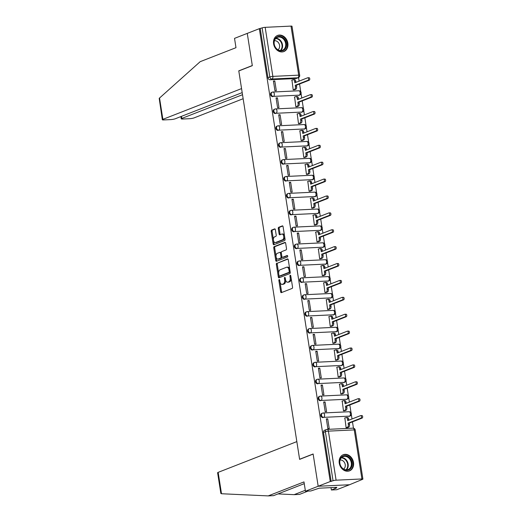 <?xml version="1.0" encoding="UTF-8"?>
<svg xmlns="http://www.w3.org/2000/svg" width="522" height="522" viewBox="0 0 522 522"><rect width="100%" height="100%" fill="white"/><g stroke="black" fill="none" stroke-linecap="round" stroke-linejoin="round"><path stroke-width="0.78" d="M279.172 279.596A0.763 0.431 -92.7 0 0 278.872 280.503L280.64 291.791A1.09 0.62 -92.7 0 0 281.286 292.646A1.09 0.62 -92.7 0 0 281.404 292.627L292.118 288.438A1.09 0.62 -92.7 0 0 292.548 287.139L290.78 275.844A0.763 0.431 -92.7 0 0 290.33 275.251A0.763 0.431 -92.7 0 0 290.245 275.264A0.763 0.431 -92.7 0 0 289.945 276.171L290.173 277.632A3.484 1.971 -92.7 0 1 288.803 281.782L287.909 282.128A3.484 1.971 -92.7 0 1 287.544 282.206A3.484 1.971 -92.7 0 1 285.469 279.472L285.24 278.011A0.763 0.431 -92.7 0 0 284.79 277.41A0.763 0.431 -92.7 0 0 284.712 277.43A0.763 0.431 -92.7 0 0 284.412 278.337L284.64 279.799A3.484 1.971 -92.7 0 1 283.263 283.942L282.369 284.294A3.484 1.971 -92.7 0 1 282.004 284.373A3.484 1.971 -92.7 0 1 279.936 281.639L279.707 280.177A0.763 0.431 -92.7 0 0 279.25 279.577A0.763 0.431 -92.7 0 0 279.172 279.596M298.591 95.422A2.218 1.794 68.7 0 0 299.054 95.324L299.726 95.063A2.218 1.794 -111.3 0 1 299.256 95.161L273.411 96.394A2.218 1.794 -111.3 0 1 271.31 94.599A2.218 1.794 -111.3 0 1 272.262 92.159A2.218 1.794 -111.3 0 1 272.732 92.061A2.218 1.259 87.3 0 1 272.967 92.016A2.218 1.259 87.3 0 1 274.285 93.758A2.218 1.259 87.3 0 1 273.411 96.394L299.256 95.161A2.218 1.259 -92.7 0 0 300.13 92.518A2.218 1.259 87.3 0 0 298.812 90.776A2.218 1.259 87.3 0 0 298.577 90.828M301.233 112.315A2.218 1.794 68.7 0 0 301.703 112.217L302.368 111.956A2.218 1.794 -111.3 0 1 301.899 112.054L276.053 113.287A2.218 1.794 -111.3 0 1 273.952 111.493A2.218 1.794 -111.3 0 1 274.911 109.052A2.218 1.794 -111.3 0 1 275.381 108.954A2.218 1.259 87.3 0 1 275.609 108.902A2.218 1.259 87.3 0 1 276.928 110.644A2.218 1.259 87.3 0 1 276.053 113.287L301.899 112.054A2.218 1.259 -92.7 0 0 302.773 109.411A2.218 1.259 87.3 0 0 301.455 107.669A2.218 1.259 87.3 0 0 301.22 107.721M303.876 129.208A2.218 1.794 68.7 0 0 304.346 129.11L305.018 128.849A2.218 1.794 -111.3 0 1 304.548 128.947L278.702 130.18A2.218 1.794 -111.3 0 1 276.595 128.386A2.218 1.794 -111.3 0 1 277.554 125.946A2.218 1.794 -111.3 0 1 278.024 125.848A2.218 1.259 87.3 0 1 278.259 125.795A2.218 1.259 87.3 0 1 279.577 127.538A2.218 1.259 87.3 0 1 278.702 130.18L304.548 128.947A2.218 1.259 -92.7 0 0 305.422 126.304A2.218 1.259 87.3 0 0 304.104 124.562A2.218 1.259 87.3 0 0 303.869 124.614M306.525 146.101A2.218 1.794 68.7 0 0 306.995 146.003L307.66 145.742A2.218 1.794 -111.3 0 1 307.19 145.84L281.345 147.073A2.218 1.794 -111.3 0 1 279.244 145.279A2.218 1.794 -111.3 0 1 280.203 142.839A2.218 1.794 -111.3 0 1 280.666 142.741A2.218 1.259 87.3 0 1 280.901 142.689A2.218 1.259 87.3 0 1 282.219 144.431A2.218 1.259 87.3 0 1 281.345 147.073L307.19 145.84A2.218 1.259 -92.7 0 0 308.065 143.198A2.218 1.259 87.3 0 0 306.747 141.455A2.218 1.259 87.3 0 0 306.512 141.508M309.168 162.994A2.218 1.794 68.7 0 0 309.637 162.89L310.303 162.636A2.218 1.794 -111.3 0 1 309.84 162.733L283.994 163.967A2.218 1.794 -111.3 0 1 281.887 162.172A2.218 1.794 -111.3 0 1 282.846 159.732A2.218 1.794 -111.3 0 1 283.315 159.634A2.218 1.259 87.3 0 1 283.55 159.582A2.218 1.259 87.3 0 1 284.868 161.324A2.218 1.259 87.3 0 1 283.994 163.967L309.84 162.733A2.218 1.259 -92.7 0 0 310.707 160.091A2.218 1.259 87.3 0 0 309.389 158.349A2.218 1.259 87.3 0 0 309.161 158.401M311.817 179.888A2.218 1.794 68.7 0 0 312.28 179.783L312.952 179.522A2.218 1.794 -111.3 0 1 312.482 179.627L286.637 180.86A2.218 1.794 -111.3 0 1 284.536 179.066A2.218 1.794 -111.3 0 1 285.488 176.625A2.218 1.794 -111.3 0 1 285.958 176.527A2.218 1.259 87.3 0 1 286.193 176.475A2.218 1.259 87.3 0 1 287.511 178.217A2.218 1.259 87.3 0 1 286.637 180.86L312.482 179.627A2.218 1.259 -92.7 0 0 313.357 176.984A2.218 1.259 87.3 0 0 312.039 175.242A2.218 1.259 87.3 0 0 311.804 175.294M314.459 196.781A2.218 1.794 68.7 0 0 314.929 196.677L315.595 196.416A2.218 1.794 -111.3 0 1 315.125 196.52L289.286 197.753A2.218 1.794 -111.3 0 1 287.178 195.959A2.218 1.794 -111.3 0 1 288.137 193.518A2.218 1.794 -111.3 0 1 288.607 193.421A2.218 1.259 87.3 0 1 288.836 193.368A2.218 1.259 87.3 0 1 290.16 195.111A2.218 1.259 87.3 0 1 289.286 197.753L315.125 196.52A2.218 1.259 -92.7 0 0 315.999 193.877A2.218 1.259 87.3 0 0 314.681 192.135A2.218 1.259 87.3 0 0 314.446 192.187M317.108 213.668A2.218 1.794 68.7 0 0 317.572 213.57L318.244 213.309A2.218 1.794 -111.3 0 1 317.774 213.407L291.928 214.646A2.218 1.794 -111.3 0 1 289.821 212.852A2.218 1.794 -111.3 0 1 290.78 210.412A2.218 1.794 -111.3 0 1 291.25 210.314A2.218 1.259 87.3 0 1 291.485 210.262A2.218 1.259 87.3 0 1 292.803 212.004A2.218 1.259 87.3 0 1 291.928 214.646L317.774 213.407A2.218 1.259 -92.7 0 0 318.648 210.771A2.218 1.259 87.3 0 0 317.33 209.028A2.218 1.259 87.3 0 0 317.095 209.081M319.751 230.561A2.218 1.794 68.7 0 0 320.221 230.463L320.886 230.202A2.218 1.794 -111.3 0 1 320.417 230.3L294.571 231.54A2.218 1.794 -111.3 0 1 292.47 229.745A2.218 1.794 -111.3 0 1 293.429 227.305A2.218 1.794 -111.3 0 1 293.893 227.207A2.218 1.259 87.3 0 1 294.127 227.155A2.218 1.259 87.3 0 1 295.445 228.897A2.218 1.259 87.3 0 1 294.571 231.54L320.417 230.3A2.218 1.259 -92.7 0 0 321.291 227.664A2.218 1.259 87.3 0 0 319.973 225.922A2.218 1.259 87.3 0 0 319.738 225.974M322.394 247.454A2.218 1.794 68.7 0 0 322.864 247.356L323.529 247.095A2.218 1.794 -111.3 0 1 323.066 247.193L297.22 248.426A2.218 1.794 -111.3 0 1 295.113 246.638A2.218 1.794 -111.3 0 1 296.072 244.198A2.218 1.794 -111.3 0 1 296.542 244.1A2.218 1.259 87.3 0 1 296.777 244.048A2.218 1.259 87.3 0 1 298.095 245.79A2.218 1.259 87.3 0 1 297.22 248.426L323.066 247.193A2.218 1.259 -92.7 0 0 323.94 244.557A2.218 1.259 87.3 0 0 322.616 242.815A2.218 1.259 87.3 0 0 322.387 242.867M325.043 264.347A2.218 1.794 68.7 0 0 325.513 264.249L326.178 263.988A2.218 1.794 -111.3 0 1 325.708 264.086L299.863 265.32A2.218 1.794 -111.3 0 1 297.762 263.532A2.218 1.794 -111.3 0 1 298.714 261.091A2.218 1.794 -111.3 0 1 299.184 260.993A2.218 1.259 87.3 0 1 299.419 260.941A2.218 1.259 87.3 0 1 300.737 262.683A2.218 1.259 87.3 0 1 299.863 265.32L325.708 264.086A2.218 1.259 -92.7 0 0 326.583 261.45A2.218 1.259 87.3 0 0 325.265 259.708A2.218 1.259 87.3 0 0 325.03 259.754M327.685 281.241A2.218 1.794 68.7 0 0 328.155 281.143L328.821 280.882A2.218 1.794 -111.3 0 1 328.351 280.98L302.512 282.213A2.218 1.794 -111.3 0 1 300.404 280.425A2.218 1.794 -111.3 0 1 301.364 277.985A2.218 1.794 -111.3 0 1 301.833 277.88A2.218 1.259 87.3 0 1 302.062 277.834A2.218 1.259 87.3 0 1 303.386 279.577A2.218 1.259 87.3 0 1 302.512 282.213L328.351 280.98A2.218 1.259 -92.7 0 0 329.225 278.343A2.218 1.259 87.3 0 0 327.907 276.601A2.218 1.259 87.3 0 0 327.672 276.647M330.335 298.134A2.218 1.794 68.7 0 0 330.798 298.036L331.47 297.775A2.218 1.794 -111.3 0 1 331 297.873L305.155 299.106A2.218 1.794 -111.3 0 1 303.054 297.318A2.218 1.794 -111.3 0 1 304.006 294.878A2.218 1.794 -111.3 0 1 304.476 294.773A2.218 1.259 87.3 0 1 304.711 294.728A2.218 1.259 87.3 0 1 306.029 296.47A2.218 1.259 87.3 0 1 305.155 299.106L331 297.873A2.218 1.259 -92.7 0 0 331.875 295.237A2.218 1.259 87.3 0 0 330.556 293.495A2.218 1.259 87.3 0 0 330.322 293.54M332.977 315.027A2.218 1.794 68.7 0 0 333.447 314.929L334.113 314.668A2.218 1.794 -111.3 0 1 333.643 314.766L307.797 315.999A2.218 1.794 -111.3 0 1 305.696 314.211A2.218 1.794 -111.3 0 1 306.655 311.771A2.218 1.794 -111.3 0 1 307.125 311.667A2.218 1.259 87.3 0 1 307.354 311.621A2.218 1.259 87.3 0 1 308.672 313.363A2.218 1.259 87.3 0 1 307.797 315.999L333.643 314.766A2.218 1.259 -92.7 0 0 334.517 312.123A2.218 1.259 87.3 0 0 333.199 310.381A2.218 1.259 87.3 0 0 332.964 310.433M335.62 331.92A2.218 1.794 68.7 0 0 336.09 331.822L336.755 331.561A2.218 1.794 -111.3 0 1 336.292 331.659L310.446 332.892A2.218 1.794 -111.3 0 1 308.339 331.098A2.218 1.794 -111.3 0 1 309.298 328.658A2.218 1.794 -111.3 0 1 309.768 328.56A2.218 1.259 87.3 0 1 310.003 328.514A2.218 1.259 87.3 0 1 311.321 330.25A2.218 1.259 87.3 0 1 310.446 332.892L336.292 331.659A2.218 1.259 -92.7 0 0 337.166 329.017A2.218 1.259 87.3 0 0 335.842 327.274A2.218 1.259 87.3 0 0 335.613 327.327M338.269 348.813A2.218 1.794 68.7 0 0 338.739 348.716L339.404 348.455A2.218 1.794 -111.3 0 1 338.935 348.552L313.089 349.786A2.218 1.794 -111.3 0 1 310.988 347.991A2.218 1.794 -111.3 0 1 311.947 345.551A2.218 1.794 -111.3 0 1 312.41 345.453A2.218 1.259 87.3 0 1 312.645 345.401A2.218 1.259 87.3 0 1 313.963 347.143A2.218 1.259 87.3 0 1 313.089 349.786L338.935 348.552A2.218 1.259 -92.7 0 0 339.809 345.91A2.218 1.259 87.3 0 0 338.491 344.168A2.218 1.259 87.3 0 0 338.256 344.22M340.912 365.707A2.218 1.794 68.7 0 0 341.381 365.609L342.047 365.348A2.218 1.794 -111.3 0 1 341.584 365.446L315.738 366.679A2.218 1.794 -111.3 0 1 313.631 364.885A2.218 1.794 -111.3 0 1 314.59 362.444A2.218 1.794 -111.3 0 1 315.06 362.346A2.218 1.259 87.3 0 1 315.295 362.294A2.218 1.259 87.3 0 1 316.613 364.036A2.218 1.259 87.3 0 1 315.738 366.679L341.584 365.446A2.218 1.259 -92.7 0 0 342.452 362.803A2.218 1.259 87.3 0 0 341.134 361.061A2.218 1.259 87.3 0 0 340.905 361.113M343.561 382.6A2.218 1.794 68.7 0 0 344.024 382.502L344.696 382.241A2.218 1.794 -111.3 0 1 344.226 382.339L318.381 383.572A2.218 1.794 -111.3 0 1 316.28 381.778A2.218 1.794 -111.3 0 1 317.232 379.337A2.218 1.794 -111.3 0 1 317.702 379.24A2.218 1.259 87.3 0 1 317.937 379.187A2.218 1.259 87.3 0 1 319.255 380.929A2.218 1.259 87.3 0 1 318.381 383.572L344.226 382.339A2.218 1.259 -92.7 0 0 345.101 379.696A2.218 1.259 87.3 0 0 343.783 377.954A2.218 1.259 87.3 0 0 343.548 378.006M346.203 399.493A2.218 1.794 68.7 0 0 346.673 399.389L347.339 399.128A2.218 1.794 -111.3 0 1 346.869 399.232L321.03 400.465A2.218 1.794 -111.3 0 1 318.922 398.671A2.218 1.794 -111.3 0 1 319.882 396.231A2.218 1.794 -111.3 0 1 320.351 396.133A2.218 1.259 87.3 0 1 320.58 396.081A2.218 1.259 87.3 0 1 321.904 397.823A2.218 1.259 87.3 0 1 321.03 400.465L346.869 399.232A2.218 1.259 -92.7 0 0 347.743 396.589A2.218 1.259 87.3 0 0 346.425 394.847A2.218 1.259 87.3 0 0 346.19 394.9M348.846 416.386A2.218 1.794 68.7 0 0 349.316 416.282L349.988 416.021A2.218 1.794 -111.3 0 1 349.518 416.125L323.673 417.359A2.218 1.794 -111.3 0 1 321.565 415.564A2.218 1.794 -111.3 0 1 322.524 413.124A2.218 1.794 -111.3 0 1 322.994 413.026A2.218 1.259 87.3 0 1 323.229 412.974A2.218 1.259 87.3 0 1 324.547 414.716A2.218 1.259 87.3 0 1 323.673 417.359L349.518 416.125A2.218 1.259 -92.7 0 0 350.392 413.483A2.218 1.259 87.3 0 0 349.074 411.741A2.218 1.259 87.3 0 0 348.84 411.793M339.254 463.125A8.652 7.008 68.7 0 0 349.531 470.851A8.652 7.008 68.7 0 0 353.505 462.446A8.652 7.008 68.7 0 0 343.228 454.727A8.652 7.008 68.7 0 0 339.254 463.125M273.6 43.841A8.652 7.008 68.7 0 0 283.87 51.561A8.652 7.008 68.7 0 0 287.844 43.163A8.652 7.008 68.7 0 0 277.573 35.444A8.652 7.008 68.7 0 0 273.6 43.841M275.375 229.726A1.09 0.62 -92.7 0 0 274.729 228.871A1.09 0.62 -92.7 0 0 274.611 228.897L271.61 230.072A1.09 0.62 -92.7 0 0 271.179 231.37L273.143 243.911A1.09 0.62 -92.7 0 0 273.789 244.766A1.09 0.62 -92.7 0 0 273.906 244.74L284.62 240.551A1.09 0.62 -92.7 0 0 285.051 239.259L283.087 226.711A1.09 0.62 -92.7 0 0 282.441 225.856A1.09 0.62 -92.7 0 0 282.324 225.882L278.689 227.305A1.09 0.62 -92.7 0 0 278.265 228.597L279.107 233.967A1.09 0.62 -92.7 0 0 279.753 234.822A1.09 0.62 -92.7 0 0 279.864 234.796L281.665 234.091A2.91 1.651 -92.7 0 1 281.971 234.026A2.91 1.651 -92.7 0 1 283.74 236.583A2.91 1.651 -92.7 0 1 282.559 239.781L275.499 242.534A2.91 1.651 -92.7 0 1 275.192 242.6A2.91 1.651 -92.7 0 1 273.43 240.042A2.91 1.651 -92.7 0 1 274.611 236.851L275.786 236.388A1.09 0.62 -92.7 0 0 276.216 235.096L275.375 229.726M304.254 483.653L273.58 495.646L268.197 495.9L303.987 481.91L305.442 491.228L310.831 490.967L319.21 488.194L336.834 487.352L335.013 488.063L336.475 487.998L331.379 489.988L336.768 489.727L349.505 484.749L318.179 486.25L313.128 453.977L299.602 459.262L238.795 70.946L252.322 65.661L247.265 33.388L259.336 28.671L330.256 481.532L333.049 480.749L325.363 431.694A2.218 1.794 -111.3 0 1 326.387 429.541A2.218 1.794 -111.3 0 1 326.85 429.443A2.218 1.259 -92.7 0 1 327.085 429.391A2.218 2.218 0 0 0 326.387 429.541L324.501 430.278A2.218 1.794 -111.3 0 0 323.483 432.431L325.363 431.694A2.218 0.346 171.1 0 1 328.403 431.133L336.09 480.188A2.218 0.346 171.1 0 0 333.049 480.749M336.09 480.188L361.929 478.955A2.218 0.346 171.1 0 1 362.907 479.085A2.218 0.346 171.1 0 1 362.542 479.34L349.505 484.749L318.179 486.25L330.256 481.532M276.784 263.127A1.09 0.62 -92.7 0 0 276.353 264.426L278.317 276.967A1.09 0.62 -92.7 0 0 278.963 277.821A1.09 0.62 -92.7 0 0 279.081 277.795L289.795 273.606A1.09 0.62 -92.7 0 0 290.225 272.314L288.261 259.767A1.09 0.62 -92.7 0 0 287.615 258.912A1.09 0.62 -92.7 0 0 287.498 258.938L277.697 263.081A1.09 0.62 -92.7 0 0 277.267 264.38L278.663 273.28M275.727 260.439L273.763 247.898A1.09 0.62 -92.7 0 1 274.194 246.599L284.914 242.41A1.09 0.62 -92.7 0 1 285.025 242.384A1.09 0.62 -92.7 0 1 285.671 243.239L286.513 248.609A1.09 0.62 -92.7 0 1 286.089 249.907L281.736 251.604A1.09 0.62 -92.7 0 0 281.312 252.896L281.867 256.459A1.09 0.62 -92.7 0 0 282.513 257.313A1.09 0.62 -92.7 0 0 282.63 257.287L287.152 255.519A0.763 0.431 -92.7 0 1 287.237 255.506A0.763 0.431 -92.7 0 1 287.7 256.171A0.763 0.431 -92.7 0 1 287.387 257.007L276.49 261.268A1.09 0.62 -92.7 0 1 276.379 261.294A1.09 0.62 -92.7 0 1 275.727 260.439L276.64 260.393L276.112 257.02M295.941 78.528L297.821 77.791A2.218 1.794 -111.3 0 0 298.29 77.693L296.411 78.43A2.218 1.794 -111.3 0 1 295.941 78.528L270.096 79.762L271.982 79.031A2.218 1.794 -111.3 0 1 269.815 76.949L262.129 27.894A2.218 0.346 -8.9 0 1 265.169 27.333L291.015 26.1A2.218 0.346 -8.9 0 1 291.994 26.23L299.674 75.285A2.218 0.346 -8.9 0 0 298.695 75.155L291.015 26.1M353.459 428.197L352.467 421.861M352.017 418.983L351.319 414.533M351.038 412.752L349.825 404.968M349.375 402.09L348.676 397.64M348.396 395.859L347.176 388.074M346.725 385.197L346.027 380.747M345.753 378.965L344.533 371.181M344.083 368.31L343.385 363.854M343.104 362.072L341.884 354.288M341.434 351.417L340.736 346.96M340.461 345.179L339.241 337.395M338.791 334.524L338.093 330.074M337.812 328.286L336.592 320.501M336.142 317.63L335.45 313.18M335.17 311.399L333.95 303.608M333.499 300.737L332.801 296.287M332.521 294.506L331.307 286.715M330.857 283.844L330.158 279.394M329.878 277.613L328.658 269.822M328.207 266.951L327.509 262.501M327.235 260.719L326.015 252.935M325.565 250.058L324.867 245.608M324.586 243.826L323.366 236.042M322.916 233.164L322.224 228.714M321.943 226.933L320.723 219.149M320.273 216.271L319.575 211.821M319.294 210.04L318.081 202.255M317.63 199.378L316.932 194.928M316.652 193.147L315.432 185.362M314.981 182.485L314.283 178.035M314.009 176.253L312.789 168.469M312.339 165.591L311.641 161.141M311.36 159.36L310.14 151.576M309.69 148.698L308.991 144.248M308.717 142.467L307.497 134.683M307.047 131.812L306.349 127.355M306.068 125.574L304.848 117.789M304.398 114.918L303.706 110.462M303.426 108.68L302.205 100.896M301.755 98.025L301.057 93.575M300.776 91.794L299.563 84.003M299.113 81.132L298.551 77.569M259.336 28.671L262.129 27.894M344.853 417.991L346.119 427.753L347.476 427.603M327.699 418.814L326.328 418.879L327.855 428.621L329.225 428.555L327.699 418.814L326.4 419.323M325.056 401.92L323.686 401.986L325.213 411.727L326.583 411.662L325.056 401.92L323.757 402.429M342.21 401.098L343.476 410.86L344.833 410.71M322.407 385.027L321.043 385.092L322.563 394.834L323.934 394.769L322.407 385.027L321.108 385.536M339.561 384.205L340.833 393.966L342.184 393.816M319.764 368.134L318.394 368.199L319.921 377.948L321.291 377.882L319.764 368.134L318.466 368.643M336.918 367.312L338.184 377.073L339.541 376.923M317.122 351.241L315.751 351.306L317.278 361.054L318.648 360.989L317.122 351.241L315.817 351.75M334.269 350.419L335.542 360.18L336.899 360.03M314.472 334.348L313.102 334.413L314.629 344.161L315.999 344.096L314.472 334.348L313.174 334.856M331.627 333.532L332.892 343.287L334.25 343.137M311.83 317.454L310.459 317.52L311.986 327.268L313.357 327.203L311.83 317.454L310.525 317.963M328.984 316.639L330.25 326.394L331.607 326.243M309.181 300.561L307.81 300.626L309.337 310.375L310.707 310.309L309.181 300.561L307.882 301.07M326.335 299.745L327.601 309.5L328.958 309.35M306.538 283.668L305.168 283.733L306.695 293.481L308.065 293.416L306.538 283.668L305.24 284.177M323.692 282.852L324.958 292.607L326.315 292.457M303.895 266.775L302.525 266.84L304.045 276.588L305.416 276.523L303.895 266.775L302.59 267.284M321.043 265.959L322.315 275.714L323.673 275.564M301.246 249.881L299.876 249.947L301.403 259.695L302.773 259.63L301.246 249.881L299.948 250.39M318.4 249.066L319.666 258.821L321.023 258.677M298.604 232.988L297.233 233.06L298.76 242.802L300.13 242.737L298.604 232.988L297.299 233.497M315.758 232.173L317.024 241.927L318.381 241.784M295.954 216.101L294.584 216.167L296.111 225.909L297.481 225.843L295.954 216.101L294.656 216.604M313.109 215.279L314.375 225.041L315.732 224.891M293.312 199.208L291.942 199.273L293.468 209.015L294.839 208.95L293.312 199.208L292.013 199.717M310.466 198.386L311.732 208.147L313.089 207.997M290.663 182.315L289.299 182.38L290.819 192.122L292.19 192.057L290.663 182.315L289.364 182.824M307.817 181.493L309.089 191.254L310.446 191.104M288.02 165.422L286.65 165.487L288.177 175.229L289.547 175.164L288.02 165.422L286.722 165.931M305.174 164.6L306.44 174.361L307.797 174.211M285.377 148.529L284.007 148.594L285.534 158.336L286.904 158.27L285.377 148.529L284.072 149.038M302.532 147.706L303.797 157.468L305.155 157.318M282.728 131.635L281.358 131.701L282.885 141.449L284.255 141.384L282.728 131.635L281.43 132.144M299.882 130.813L301.148 140.575L302.506 140.425M280.086 114.742L278.715 114.807L280.242 124.556L281.612 124.49L280.086 114.742L278.781 115.251M297.24 113.92L298.506 123.681L299.863 123.531M277.436 97.849L276.066 97.914L277.593 107.662L278.963 107.597L277.436 97.849L276.138 98.358M294.591 97.033L295.857 106.788L297.214 106.638M274.794 80.956L273.424 81.021L274.95 90.769L276.321 90.704L274.794 80.956L273.495 81.465M291.948 80.14L293.214 89.895L294.571 89.745M299.602 459.262L299.935 459.249M299.726 95.063A2.218 2.218 0 0 0 298.812 90.776L272.967 92.016A2.218 2.218 0 0 0 272.262 92.159L271.597 92.42A2.218 1.794 68.7 0 0 270.637 94.86A2.218 1.794 68.7 0 0 272.745 96.655M302.368 111.956A2.218 2.218 0 0 0 301.455 107.669L275.609 108.902A2.218 2.218 0 0 0 274.911 109.052L274.239 109.313A2.218 1.794 68.7 0 0 273.287 111.754A2.218 1.794 68.7 0 0 275.388 113.548M305.018 128.849A2.218 2.218 0 0 0 304.104 124.562L278.259 125.795A2.218 2.218 0 0 0 277.554 125.946L276.888 126.207A2.218 1.794 68.7 0 0 275.929 128.647A2.218 1.794 68.7 0 0 278.037 130.441M307.66 145.742A2.218 2.218 0 0 0 306.747 141.455L280.901 142.689A2.218 2.218 0 0 0 280.203 142.839L279.531 143.1A2.218 1.794 68.7 0 0 278.578 145.54A2.218 1.794 68.7 0 0 280.679 147.334M310.303 162.636A2.218 2.218 0 0 0 309.389 158.349L283.55 159.582A2.218 2.218 0 0 0 282.846 159.732L282.18 159.993A2.218 1.794 68.7 0 0 281.221 162.433A2.218 1.794 68.7 0 0 283.322 164.228M312.952 179.522A2.218 2.218 0 0 0 312.039 175.242L286.193 176.475A2.218 2.218 0 0 0 285.488 176.625L284.823 176.886A2.218 1.794 68.7 0 0 283.864 179.327A2.218 1.794 68.7 0 0 285.971 181.121M315.595 196.416A2.218 2.218 0 0 0 314.681 192.135L288.836 193.368A2.218 2.218 0 0 0 288.137 193.518L287.472 193.779A2.218 1.794 68.7 0 0 286.513 196.22A2.218 1.794 68.7 0 0 288.614 198.014M318.244 213.309A2.218 2.218 0 0 0 317.33 209.028L291.485 210.262A2.218 2.218 0 0 0 290.78 210.412L290.115 210.673A2.218 1.794 68.7 0 0 289.155 213.113A2.218 1.794 68.7 0 0 291.263 214.907M320.886 230.202A2.218 2.218 0 0 0 319.973 225.922L294.127 227.155A2.218 2.218 0 0 0 293.429 227.305L292.757 227.566A2.218 1.794 68.7 0 0 291.805 230.006A2.218 1.794 68.7 0 0 293.906 231.794M323.529 247.095A2.218 2.218 0 0 0 322.616 242.815L296.777 244.048A2.218 2.218 0 0 0 296.072 244.198L295.406 244.459A2.218 1.794 68.7 0 0 294.447 246.899A2.218 1.794 68.7 0 0 296.555 248.687M326.178 263.988A2.218 2.218 0 0 0 325.265 259.708L299.419 260.941A2.218 2.218 0 0 0 298.714 261.091L298.049 261.352A2.218 1.794 68.7 0 0 297.09 263.793A2.218 1.794 68.7 0 0 299.197 265.581M328.821 280.882A2.218 2.218 0 0 0 327.907 276.601L302.062 277.834A2.218 2.218 0 0 0 301.364 277.985L300.698 278.246A2.218 1.794 68.7 0 0 299.739 280.686A2.218 1.794 68.7 0 0 301.84 282.474M331.47 297.775A2.218 2.218 0 0 0 330.556 293.495L304.711 294.728A2.218 2.218 0 0 0 304.006 294.878L303.341 295.139A2.218 1.794 68.7 0 0 302.382 297.579A2.218 1.794 68.7 0 0 304.489 299.367M334.113 314.668A2.218 2.218 0 0 0 333.199 310.381L307.354 311.621A2.218 2.218 0 0 0 306.655 311.771L305.983 312.025A2.218 1.794 68.7 0 0 305.031 314.466A2.218 1.794 68.7 0 0 307.132 316.26M336.755 331.561A2.218 2.218 0 0 0 335.842 327.274L310.003 328.514A2.218 2.218 0 0 0 309.298 328.658L308.632 328.919A2.218 1.794 68.7 0 0 307.673 331.359A2.218 1.794 68.7 0 0 309.781 333.153M339.404 348.455A2.218 2.218 0 0 0 338.491 344.168L312.645 345.401A2.218 2.218 0 0 0 311.947 345.551L311.275 345.812A2.218 1.794 68.7 0 0 310.322 348.252A2.218 1.794 68.7 0 0 312.424 350.047M342.047 365.348A2.218 2.218 0 0 0 341.134 361.061L315.295 362.294A2.218 2.218 0 0 0 314.59 362.444L313.924 362.705A2.218 1.794 68.7 0 0 312.965 365.146A2.218 1.794 68.7 0 0 315.066 366.94M344.696 382.241A2.218 2.218 0 0 0 343.783 377.954L317.937 379.187A2.218 2.218 0 0 0 317.232 379.337L316.567 379.598A2.218 1.794 68.7 0 0 315.608 382.039A2.218 1.794 68.7 0 0 317.715 383.833M347.339 399.128A2.218 2.218 0 0 0 346.425 394.847L320.58 396.081A2.218 2.218 0 0 0 319.882 396.231L319.216 396.492A2.218 1.794 68.7 0 0 318.257 398.932A2.218 1.794 68.7 0 0 320.358 400.726M349.988 416.021A2.218 2.218 0 0 0 349.074 411.741L323.229 412.974A2.218 2.218 0 0 0 322.524 413.124L321.859 413.385A2.218 1.794 68.7 0 0 320.899 415.825A2.218 1.794 68.7 0 0 323.007 417.62M260.25 28.632L267.936 77.687A2.218 1.794 68.7 0 0 270.096 79.762M331.163 481.486L323.483 432.431M282.004 284.373L282.917 284.327A3.484 1.971 -92.7 0 0 283.283 284.249L282.369 284.294M285.586 280.033A3.484 1.971 -92.7 0 1 284.177 283.903L283.283 284.249M287.544 282.206L288.457 282.167A3.484 1.971 -92.7 0 0 288.823 282.082L287.909 282.128M291.152 278.239A3.484 1.971 -92.7 0 1 289.717 281.736L288.823 282.082M280.066 282.258L281.554 291.752A1.09 0.62 -92.7 0 0 281.854 292.444M287.961 259.075L277.697 263.081M279.048 275.747L279.231 276.921A1.09 0.62 -92.7 0 0 279.538 277.619M278.97 275.472A0.763 0.431 -92.7 0 0 279.42 276.066A0.763 0.431 -92.7 0 0 279.505 276.053L288.907 272.373A0.763 0.431 -92.7 0 0 289.208 271.466L288.966 269.926A3.484 1.971 -92.7 0 0 286.898 267.192A3.484 1.971 -92.7 0 0 286.532 267.271L280.099 269.783A3.484 1.971 -92.7 0 0 278.728 273.933L278.97 275.472M280.255 276.014A0.763 0.431 -92.7 0 0 280.334 276.027A0.763 0.431 -92.7 0 0 280.412 276.007L279.505 276.053M290.134 271.727A0.763 0.431 -92.7 0 1 289.821 272.334L280.412 276.007M289.749 269.261A3.484 1.971 -92.7 0 0 287.811 267.147L286.898 267.192M276.053 256.641L274.676 247.852L273.763 247.898M285.371 242.547L275.107 246.554A1.09 0.62 -92.7 0 0 274.676 247.852M283.309 257.255A1.09 0.62 -92.7 0 0 283.426 257.274A1.09 0.62 -92.7 0 0 283.544 257.248L287.531 255.689M277.228 253.366A2.91 1.651 -92.7 0 0 276.047 256.563A2.91 1.651 -92.7 0 0 277.815 259.121A2.91 1.651 -92.7 0 0 278.122 259.056L280.608 258.083A1.09 0.62 -92.7 0 0 281.032 256.785L280.477 253.222A1.09 0.62 -92.7 0 0 279.831 252.367A1.09 0.62 -92.7 0 0 279.714 252.394L277.228 253.366M277.815 259.121L278.728 259.075A2.91 1.651 -92.7 0 0 279.035 259.01L278.122 259.056M281.952 256.791A1.09 0.62 -92.7 0 1 281.521 258.038L279.035 259.01M281.306 252.844A1.09 0.62 -92.7 0 0 280.745 252.328A1.09 0.62 -92.7 0 0 280.627 252.348M276.64 260.393A1.09 0.62 -92.7 0 0 276.947 261.091M275.192 242.6L276.105 242.56A2.91 1.651 -92.7 0 0 276.412 242.495L275.499 242.534M284.673 236.864A2.91 1.651 -92.7 0 1 283.472 239.735L276.412 242.495M284.497 235.703A2.91 1.651 -92.7 0 0 282.885 233.98L281.971 234.026M282.78 226.019L279.603 227.259A1.09 0.62 -92.7 0 0 279.179 228.551L280.014 233.921A1.09 0.62 -92.7 0 0 280.321 234.619M273.587 240.883L274.057 243.865A1.09 0.62 -92.7 0 0 274.357 244.564M275.074 229.027L272.517 230.026A1.09 0.62 -92.7 0 0 272.092 231.324L273.404 239.722M347.156 417.502A2.218 1.259 87.3 0 1 347.391 417.45A2.218 1.259 87.3 0 1 348.709 419.192L348.866 420.217M346.119 427.727L347.476 427.192A2.218 1.259 -92.7 0 0 348.35 424.556L348.128 423.146L360.963 418.135A1.279 0.724 -92.7 0 0 361.478 416.732A1.279 0.724 -92.7 0 0 360.709 415.61A1.279 0.724 -92.7 0 0 360.572 415.642L347.743 420.654L347.522 419.251A2.218 1.259 -92.7 0 0 346.203 417.509A2.218 1.259 -92.7 0 0 345.969 417.554L344.605 418.089M361.759 415.584A1.279 0.724 87.3 0 1 361.89 415.558A1.279 0.724 87.3 0 1 362.666 416.673A1.279 0.724 87.3 0 1 362.151 418.076L349.316 423.088L349.538 424.497A2.218 1.259 87.3 0 1 348.663 427.14L347.476 427.192M347.234 427.701L348.663 427.14M349.316 423.088L348.128 423.146M344.513 400.609A2.218 1.259 87.3 0 1 344.742 400.557A2.218 1.259 87.3 0 1 346.06 402.299L346.223 403.323M343.469 410.834L344.833 410.299A2.218 1.259 -92.7 0 0 345.708 407.662L345.486 406.253L358.314 401.242A1.279 0.724 -92.7 0 0 358.836 399.839A1.279 0.724 -92.7 0 0 358.059 398.723A1.279 0.724 -92.7 0 0 357.929 398.749L345.094 403.76L344.879 402.358A2.218 1.259 -92.7 0 0 343.554 400.615A2.218 1.259 -92.7 0 0 343.326 400.661L341.962 401.196M359.11 398.691A1.279 0.724 87.3 0 1 359.247 398.664A1.279 0.724 87.3 0 1 360.023 399.787A1.279 0.724 87.3 0 1 359.501 401.183L346.673 406.194L346.895 407.604A2.218 1.259 87.3 0 1 346.021 410.246L344.833 410.299M344.585 410.807L346.021 410.246M346.673 406.194L345.486 406.253M341.864 383.716A2.218 1.259 87.3 0 1 342.099 383.663A2.218 1.259 87.3 0 1 343.417 385.406L343.58 386.43M340.827 393.94L342.184 393.412A2.218 1.259 -92.7 0 0 343.058 390.769L342.843 389.36L355.671 384.349A1.279 0.724 -92.7 0 0 356.187 382.946A1.279 0.724 -92.7 0 0 355.417 381.83A1.279 0.724 -92.7 0 0 355.28 381.856L342.452 386.874L342.23 385.464A2.218 1.259 -92.7 0 0 340.912 383.722A2.218 1.259 -92.7 0 0 340.677 383.774L339.32 384.303M356.467 381.797A1.279 0.724 87.3 0 1 356.604 381.771A1.279 0.724 87.3 0 1 357.374 382.894A1.279 0.724 87.3 0 1 356.859 384.29L344.031 389.308L344.246 390.71A2.218 1.259 87.3 0 1 343.372 393.353L342.184 393.412M341.943 393.914L343.372 393.353M344.031 389.308L342.843 389.36M221.504 493.74L220.852 493.44L217.609 472.743A3.328 0.515 -8.9 0 1 218.157 472.364L221.504 493.74L268.197 495.9M305.442 491.228L318.179 486.25L313.148 454.088L299.615 459.373L296.835 441.612L218.157 472.364M331.007 487.633L331.379 489.988M307.96 491.104L299.517 494.406L294.127 494.66L305.298 490.295M278.004 493.916L294.127 494.66M334.915 487.444L335.013 488.063M162.329 119.734L159.203 98.332L200.194 61.668L235.983 47.685L234.528 38.367L247.265 33.388L252.302 65.55L238.776 70.842L241.555 88.596L162.877 119.349A3.328 0.515 171.1 0 0 162.329 119.734A3.328 0.515 171.1 0 0 163.797 119.93L170.74 119.597A3.328 0.515 171.1 0 0 175.301 118.755L242.182 92.616M181.454 116.347L181.78 118.442A3.328 0.515 171.1 0 0 181.232 118.827A3.328 0.515 171.1 0 0 182.7 119.023L189.643 118.696A3.328 0.515 171.1 0 0 194.204 117.848L243.141 98.723M181.78 118.442L242.515 94.71M238.776 70.842L239.109 70.822M347.039 470.289A7.491 6.062 -111.3 0 1 339.731 463.275A7.491 6.062 -111.3 0 1 344.748 455.667A7.491 6.062 -111.3 0 1 352.056 462.681A7.491 6.062 -111.3 0 1 347.039 470.289M344.533 456.326A6.936 5.611 68.7 0 0 343.065 456.639A6.936 5.611 68.7 0 0 340.076 464.267A6.936 5.611 68.7 0 0 346.654 469.865A6.936 5.611 68.7 0 0 348.115 469.552A6.936 5.611 68.7 0 0 351.11 461.931A6.936 5.611 68.7 0 0 344.533 456.326M343.62 469.076A4.939 3.993 68.7 0 0 344.951 463.556A4.939 3.993 68.7 0 0 340.409 460.006A4.939 3.993 68.7 0 0 340.09 460.039M348.703 471.098A8.6 6.962 68.7 0 0 349.022 470.988A8.6 6.962 68.7 0 0 352.735 461.526A8.6 6.962 68.7 0 0 344.579 454.584A8.6 6.962 68.7 0 0 342.765 454.969A8.6 6.962 68.7 0 0 342.452 455.106M281.384 50.999A7.491 6.062 -111.3 0 1 274.07 43.985A7.491 6.062 -111.3 0 1 279.094 36.383A7.491 6.062 -111.3 0 1 286.402 43.398A7.491 6.062 -111.3 0 1 281.384 50.999M278.872 37.042A6.936 5.611 68.7 0 0 277.41 37.349A6.936 5.611 68.7 0 0 274.415 44.977A6.936 5.611 68.7 0 0 280.993 50.575A6.936 5.611 68.7 0 0 282.454 50.269A6.936 5.611 68.7 0 0 285.449 42.641A6.936 5.611 68.7 0 0 278.872 37.042M277.965 49.786A4.939 3.993 68.7 0 0 279.296 44.266A4.939 3.993 68.7 0 0 274.748 40.723A4.939 3.993 68.7 0 0 274.435 40.749M283.041 51.815A8.6 6.962 68.7 0 0 283.368 51.698A8.6 6.962 68.7 0 0 287.074 42.243A8.6 6.962 68.7 0 0 278.924 35.3A8.6 6.962 68.7 0 0 277.11 35.685A8.6 6.962 68.7 0 0 276.79 35.816M339.222 366.822A2.218 1.259 87.3 0 1 339.45 366.77A2.218 1.259 87.3 0 1 340.775 368.512L340.931 369.537M338.184 377.047L339.541 376.519A2.218 1.259 -92.7 0 0 340.416 373.876L340.194 372.467L353.022 367.455A1.279 0.724 -92.7 0 0 353.544 366.053A1.279 0.724 -92.7 0 0 352.768 364.937A1.279 0.724 -92.7 0 0 352.637 364.963L339.802 369.981L339.587 368.571A2.218 1.259 -92.7 0 0 338.269 366.829A2.218 1.259 -92.7 0 0 338.034 366.881L336.67 367.41M353.825 364.904A1.279 0.724 87.3 0 1 353.955 364.878A1.279 0.724 87.3 0 1 354.732 366A1.279 0.724 87.3 0 1 354.21 367.397L341.381 372.414L341.603 373.817A2.218 1.259 87.3 0 1 340.729 376.46L339.541 376.519M339.293 377.021L340.729 376.46M341.381 372.414L340.194 372.467M336.573 349.929A2.218 1.259 87.3 0 1 336.807 349.877A2.218 1.259 87.3 0 1 338.125 351.619L338.289 352.644M335.535 360.154L336.899 359.625A2.218 1.259 -92.7 0 0 337.773 356.983L337.551 355.573L350.379 350.562A1.279 0.724 -92.7 0 0 350.895 349.159A1.279 0.724 -92.7 0 0 350.125 348.043A1.279 0.724 -92.7 0 0 349.988 348.07L337.16 353.087L336.938 351.678A2.218 1.259 -92.7 0 0 335.62 349.936A2.218 1.259 -92.7 0 0 335.385 349.988L334.028 350.516M351.175 348.017A1.279 0.724 87.3 0 1 351.313 347.985A1.279 0.724 87.3 0 1 352.082 349.107A1.279 0.724 87.3 0 1 351.567 350.503L338.739 355.521L338.961 356.924A2.218 1.259 87.3 0 1 338.086 359.567L336.899 359.625M336.651 360.128L338.086 359.567M338.739 355.521L337.551 355.573M333.93 333.036A2.218 1.259 87.3 0 1 334.165 332.984A2.218 1.259 87.3 0 1 335.483 334.726L335.639 335.75M332.892 343.261L334.25 342.732A2.218 1.259 -92.7 0 0 335.124 340.09L334.902 338.68L347.737 333.669A1.279 0.724 -92.7 0 0 348.252 332.273A1.279 0.724 -92.7 0 0 347.476 331.15A1.279 0.724 -92.7 0 0 347.345 331.176L334.517 336.194L334.295 334.785A2.218 1.259 -92.7 0 0 332.977 333.043A2.218 1.259 -92.7 0 0 332.742 333.095L331.379 333.623M348.533 331.124A1.279 0.724 87.3 0 1 348.663 331.092A1.279 0.724 87.3 0 1 349.44 332.214A1.279 0.724 87.3 0 1 348.924 333.61L336.09 338.628L336.312 340.037A2.218 1.259 87.3 0 1 335.437 342.673L334.25 342.732M334.008 343.235L335.437 342.673M336.09 338.628L334.902 338.68M331.281 316.143A2.218 1.259 87.3 0 1 331.516 316.091A2.218 1.259 87.3 0 1 332.834 317.833L332.997 318.857M330.243 326.367L331.607 325.839A2.218 1.259 -92.7 0 0 332.481 323.196L332.26 321.793L345.088 316.776A1.279 0.724 -92.7 0 0 345.61 315.379A1.279 0.724 -92.7 0 0 344.833 314.257A1.279 0.724 -92.7 0 0 344.696 314.283L331.868 319.301L331.646 317.891A2.218 1.259 -92.7 0 0 330.328 316.149A2.218 1.259 -92.7 0 0 330.1 316.202L328.736 316.73M345.884 314.231A1.279 0.724 87.3 0 1 346.021 314.198A1.279 0.724 87.3 0 1 346.797 315.321A1.279 0.724 87.3 0 1 346.275 316.717L333.447 321.735L333.669 323.144A2.218 1.259 87.3 0 1 332.795 325.78L331.607 325.839M331.359 326.341L332.795 325.78M333.447 321.735L332.26 321.793M328.638 299.25A2.218 1.259 87.3 0 1 328.873 299.197A2.218 1.259 87.3 0 1 330.191 300.94L330.354 301.964M327.601 309.474L328.958 308.946A2.218 1.259 -92.7 0 0 329.832 306.303L329.617 304.9L342.445 299.882A1.279 0.724 -92.7 0 0 342.961 298.486A1.279 0.724 -92.7 0 0 342.191 297.364A1.279 0.724 -92.7 0 0 342.054 297.39L329.225 302.408L329.004 300.998A2.218 1.259 -92.7 0 0 327.685 299.256A2.218 1.259 -92.7 0 0 327.451 299.308L326.093 299.837M343.241 297.338A1.279 0.724 87.3 0 1 343.378 297.305A1.279 0.724 87.3 0 1 344.148 298.427A1.279 0.724 87.3 0 1 343.633 299.824L330.804 304.841L331.02 306.251A2.218 1.259 87.3 0 1 330.145 308.887L328.958 308.946M328.716 309.448L330.145 308.887M330.804 304.841L329.617 304.9M325.996 282.356A2.218 1.259 87.3 0 1 326.224 282.311A2.218 1.259 87.3 0 1 327.548 284.053L327.705 285.071M324.952 292.581L326.315 292.052A2.218 1.259 -92.7 0 0 327.19 289.41L326.968 288.007L339.796 282.989A1.279 0.724 -92.7 0 0 340.318 281.593A1.279 0.724 -92.7 0 0 339.541 280.471A1.279 0.724 -92.7 0 0 339.411 280.503L326.576 285.514L326.361 284.105A2.218 1.259 -92.7 0 0 325.036 282.363A2.218 1.259 -92.7 0 0 324.808 282.415L323.444 282.944M340.598 280.445A1.279 0.724 87.3 0 1 340.729 280.412A1.279 0.724 87.3 0 1 341.505 281.534A1.279 0.724 87.3 0 1 340.983 282.937L328.155 287.948L328.377 289.358A2.218 1.259 87.3 0 1 327.503 291.994L326.315 292.052M326.067 292.555L327.503 291.994M328.155 287.948L326.968 288.007M323.346 265.463A2.218 1.259 87.3 0 1 323.581 265.417A2.218 1.259 87.3 0 1 324.899 267.16L325.062 268.184M322.309 275.694L323.673 275.159A2.218 1.259 -92.7 0 0 324.547 272.517L324.325 271.114L337.153 266.096A1.279 0.724 -92.7 0 0 337.669 264.7A1.279 0.724 -92.7 0 0 336.899 263.577A1.279 0.724 -92.7 0 0 336.762 263.61L323.934 268.621L323.712 267.212A2.218 1.259 -92.7 0 0 322.394 265.47A2.218 1.259 -92.7 0 0 322.159 265.522L320.802 266.057M337.949 263.551A1.279 0.724 87.3 0 1 338.086 263.519A1.279 0.724 87.3 0 1 338.856 264.641A1.279 0.724 87.3 0 1 338.341 266.044L325.513 271.055L325.728 272.464A2.218 1.259 87.3 0 1 324.86 275.101L323.673 275.159M323.425 275.662L324.86 275.101M325.513 271.055L324.325 271.114M320.704 248.57A2.218 1.259 87.3 0 1 320.939 248.524A2.218 1.259 87.3 0 1 322.257 250.266L322.413 251.291M319.666 258.801L321.023 258.266A2.218 1.259 -92.7 0 0 321.898 255.63L321.676 254.221L334.511 249.203A1.279 0.724 -92.7 0 0 335.026 247.806A1.279 0.724 -92.7 0 0 334.25 246.684A1.279 0.724 -92.7 0 0 334.119 246.717L321.291 251.728L321.069 250.319A2.218 1.259 -92.7 0 0 319.751 248.576A2.218 1.259 -92.7 0 0 319.516 248.629L318.152 249.164M335.307 246.658A1.279 0.724 87.3 0 1 335.437 246.632A1.279 0.724 87.3 0 1 336.214 247.748A1.279 0.724 87.3 0 1 335.698 249.151L322.864 254.162L323.085 255.571A2.218 1.259 87.3 0 1 322.211 258.207L321.023 258.266M320.782 258.768L322.211 258.207M322.864 254.162L321.676 254.221M318.055 231.683A2.218 1.259 87.3 0 1 318.289 231.631A2.218 1.259 87.3 0 1 319.608 233.373L319.771 234.398M317.017 241.908L318.381 241.373A2.218 1.259 -92.7 0 0 319.255 238.737L319.033 237.327L331.861 232.31A1.279 0.724 -92.7 0 0 332.383 230.913A1.279 0.724 -92.7 0 0 331.607 229.791A1.279 0.724 -92.7 0 0 331.47 229.824L318.642 234.835L318.42 233.425A2.218 1.259 -92.7 0 0 317.102 231.683A2.218 1.259 -92.7 0 0 316.867 231.735L315.51 232.27M332.658 229.765A1.279 0.724 87.3 0 1 332.795 229.739A1.279 0.724 87.3 0 1 333.565 230.855A1.279 0.724 87.3 0 1 333.049 232.257L320.221 237.269L320.443 238.678A2.218 1.259 87.3 0 1 319.568 241.321L318.381 241.373M318.133 241.875L319.568 241.321M320.221 237.269L319.033 237.327M315.412 214.79A2.218 1.259 87.3 0 1 315.647 214.738A2.218 1.259 87.3 0 1 316.965 216.48L317.122 217.504M314.375 225.015L315.732 224.48A2.218 1.259 -92.7 0 0 316.606 221.843L316.391 220.434L329.219 215.423A1.279 0.724 -92.7 0 0 329.734 214.02A1.279 0.724 -92.7 0 0 328.964 212.898A1.279 0.724 -92.7 0 0 328.827 212.93L315.999 217.942L315.777 216.539A2.218 1.259 -92.7 0 0 314.459 214.796A2.218 1.259 -92.7 0 0 314.224 214.842L312.867 215.377M330.015 212.872A1.279 0.724 87.3 0 1 330.145 212.845A1.279 0.724 87.3 0 1 330.922 213.961A1.279 0.724 87.3 0 1 330.406 215.364L317.572 220.375L317.794 221.785A2.218 1.259 87.3 0 1 316.919 224.427L315.732 224.48M315.49 224.982L316.919 224.427M317.572 220.375L316.391 220.434M312.769 197.897A2.218 1.259 87.3 0 1 312.998 197.845A2.218 1.259 87.3 0 1 314.316 199.587L314.479 200.611M311.725 208.121L313.089 207.586A2.218 1.259 -92.7 0 0 313.963 204.95L313.742 203.541L326.57 198.53A1.279 0.724 -92.7 0 0 327.092 197.127A1.279 0.724 -92.7 0 0 326.315 196.004A1.279 0.724 -92.7 0 0 326.185 196.037L313.35 201.048L313.135 199.645A2.218 1.259 -92.7 0 0 311.81 197.903A2.218 1.259 -92.7 0 0 311.582 197.949L310.218 198.484M327.372 195.978A1.279 0.724 87.3 0 1 327.503 195.952A1.279 0.724 87.3 0 1 328.279 197.068A1.279 0.724 87.3 0 1 327.757 198.471L314.929 203.482L315.151 204.892A2.218 1.259 87.3 0 1 314.277 207.534L313.089 207.586M312.841 208.095L314.277 207.534M314.929 203.482L313.742 203.541M310.12 181.003A2.218 1.259 87.3 0 1 310.355 180.951A2.218 1.259 87.3 0 1 311.673 182.693L311.836 183.718M309.083 191.228L310.446 190.693A2.218 1.259 -92.7 0 0 311.314 188.057L311.099 186.648L323.927 181.636A1.279 0.724 -92.7 0 0 324.443 180.234A1.279 0.724 -92.7 0 0 323.673 179.118A1.279 0.724 -92.7 0 0 323.536 179.144L310.707 184.155L310.486 182.752A2.218 1.259 -92.7 0 0 309.168 181.01A2.218 1.259 -92.7 0 0 308.933 181.056L307.575 181.591M324.723 179.085A1.279 0.724 87.3 0 1 324.86 179.059A1.279 0.724 87.3 0 1 325.63 180.181A1.279 0.724 87.3 0 1 325.115 181.578L312.286 186.589L312.502 187.998A2.218 1.259 87.3 0 1 311.627 190.641L310.446 190.693M310.198 191.202L311.627 190.641M312.286 186.589L311.099 186.648M307.478 164.11A2.218 1.259 87.3 0 1 307.706 164.058A2.218 1.259 87.3 0 1 309.031 165.8L309.187 166.825M306.44 174.335L307.797 173.806A2.218 1.259 -92.7 0 0 308.672 171.164L308.45 169.754L321.284 164.743A1.279 0.724 -92.7 0 0 321.8 163.34A1.279 0.724 -92.7 0 0 321.023 162.225A1.279 0.724 -92.7 0 0 320.893 162.251L308.058 167.262L307.843 165.859A2.218 1.259 -92.7 0 0 306.525 164.117A2.218 1.259 -92.7 0 0 306.29 164.169L304.926 164.698M322.081 162.192A1.279 0.724 87.3 0 1 322.211 162.166A1.279 0.724 87.3 0 1 322.988 163.288A1.279 0.724 87.3 0 1 322.465 164.684L309.637 169.702L309.859 171.105A2.218 1.259 87.3 0 1 308.985 173.748L307.797 173.806M307.549 174.309L308.985 173.748M309.637 169.702L308.45 169.754M304.828 147.217A2.218 1.259 87.3 0 1 305.063 147.165A2.218 1.259 87.3 0 1 306.381 148.907L306.544 149.931M303.791 157.442L305.155 156.913A2.218 1.259 -92.7 0 0 306.029 154.271L305.807 152.861L318.635 147.85A1.279 0.724 -92.7 0 0 319.151 146.447A1.279 0.724 -92.7 0 0 318.381 145.331A1.279 0.724 -92.7 0 0 318.244 145.357L305.416 150.375L305.194 148.966A2.218 1.259 -92.7 0 0 303.876 147.224A2.218 1.259 -92.7 0 0 303.641 147.276L302.284 147.804M319.431 145.299A1.279 0.724 87.3 0 1 319.568 145.273A1.279 0.724 87.3 0 1 320.338 146.395A1.279 0.724 87.3 0 1 319.823 147.791L306.995 152.809L307.217 154.212A2.218 1.259 87.3 0 1 306.342 156.854L305.155 156.913M304.907 157.416L306.342 156.854M306.995 152.809L305.807 152.861M302.186 130.324A2.218 1.259 87.3 0 1 302.421 130.272A2.218 1.259 87.3 0 1 303.739 132.014L303.895 133.038M301.148 140.548L302.506 140.02A2.218 1.259 -92.7 0 0 303.38 137.377L303.158 135.968L315.993 130.957A1.279 0.724 -92.7 0 0 316.508 129.554A1.279 0.724 -92.7 0 0 315.732 128.438A1.279 0.724 -92.7 0 0 315.601 128.464L302.773 133.482L302.551 132.073A2.218 1.259 -92.7 0 0 301.233 130.33A2.218 1.259 -92.7 0 0 300.998 130.383L299.635 130.911M316.789 128.412A1.279 0.724 87.3 0 1 316.919 128.379A1.279 0.724 87.3 0 1 317.696 129.502A1.279 0.724 87.3 0 1 317.18 130.898L304.346 135.916L304.567 137.319A2.218 1.259 87.3 0 1 303.693 139.961L302.506 140.02M302.264 140.522L303.693 139.961M304.346 135.916L303.158 135.968M299.537 113.431A2.218 1.259 87.3 0 1 299.772 113.378A2.218 1.259 87.3 0 1 301.09 115.121L301.253 116.145M298.499 123.655L299.863 123.127A2.218 1.259 -92.7 0 0 300.737 120.484L300.515 119.075L313.344 114.064A1.279 0.724 -92.7 0 0 313.866 112.661A1.279 0.724 -92.7 0 0 313.089 111.545A1.279 0.724 -92.7 0 0 312.952 111.571L300.124 116.589L299.902 115.179A2.218 1.259 -92.7 0 0 298.584 113.437A2.218 1.259 -92.7 0 0 298.356 113.489L296.992 114.018M314.14 111.519A1.279 0.724 87.3 0 1 314.277 111.486A1.279 0.724 87.3 0 1 315.053 112.608A1.279 0.724 87.3 0 1 314.531 114.005L301.703 119.023L301.925 120.425A2.218 1.259 87.3 0 1 301.05 123.068L299.863 123.127M299.615 123.629L301.05 123.068M301.703 119.023L300.515 119.075M296.894 96.537A2.218 1.259 87.3 0 1 297.129 96.485A2.218 1.259 87.3 0 1 298.447 98.227L298.61 99.252M295.857 106.762L297.214 106.234A2.218 1.259 -92.7 0 0 298.088 103.591L297.873 102.181L310.701 97.17A1.279 0.724 -92.7 0 0 311.216 95.774A1.279 0.724 -92.7 0 0 310.446 94.652A1.279 0.724 -92.7 0 0 310.309 94.678L297.481 99.695L297.259 98.286A2.218 1.259 -92.7 0 0 295.941 96.544A2.218 1.259 -92.7 0 0 295.706 96.596L294.349 97.125M311.497 94.626A1.279 0.724 87.3 0 1 311.634 94.593A1.279 0.724 87.3 0 1 312.404 95.715A1.279 0.724 87.3 0 1 311.888 97.112L299.06 102.129L299.276 103.539A2.218 1.259 87.3 0 1 298.401 106.175L297.214 106.234M296.972 106.736L298.401 106.175M299.06 102.129L297.873 102.181M294.251 79.644A2.218 1.259 87.3 0 1 294.48 79.592A2.218 1.259 87.3 0 1 295.804 81.334L295.961 82.359M293.207 89.869L294.571 89.34A2.218 1.259 -92.7 0 0 295.445 86.698L295.224 85.295L308.052 80.277A1.279 0.724 -92.7 0 0 308.574 78.881A1.279 0.724 -92.7 0 0 307.797 77.758A1.279 0.724 -92.7 0 0 307.667 77.785L294.832 82.802L294.617 81.393A2.218 1.259 -92.7 0 0 293.292 79.651A2.218 1.259 -92.7 0 0 293.064 79.703L291.7 80.231M308.854 77.732A1.279 0.724 87.3 0 1 308.985 77.7A1.279 0.724 87.3 0 1 309.761 78.822A1.279 0.724 87.3 0 1 309.239 80.218L296.411 85.236L296.633 86.645A2.218 1.259 87.3 0 1 295.759 89.282L294.571 89.34M294.323 89.843L295.759 89.282M296.411 85.236L295.224 85.295M279.746 280.458L278.872 280.503M290.826 276.131L289.945 276.171M285.286 278.291L284.412 278.337M297.821 77.791L271.982 79.031A2.218 1.259 87.3 0 0 272.856 76.388L298.695 75.155A2.218 1.259 87.3 0 1 297.821 77.791M265.169 27.333L272.856 76.388A2.218 0.346 171.1 0 0 269.815 76.949L267.936 77.687M361.929 478.955L354.249 429.9L328.403 431.133A2.218 1.259 -92.7 0 0 327.085 429.391L352.931 428.157A2.218 1.259 -92.7 0 1 354.249 429.9A2.218 0.346 -8.9 0 1 355.228 430.03A2.218 2.218 0 0 0 352.931 428.157M284.177 283.903L283.263 283.942M285.521 279.753L284.64 279.799M289.717 281.736L288.803 281.782M291.054 277.593L290.173 277.632M281.554 291.752L280.64 291.791M279.231 276.921L278.317 276.967M277.267 264.38L276.353 264.426M289.821 272.334L288.907 272.373M290.088 271.427L289.208 271.466M289.847 269.887L288.966 269.926M275.107 246.554L274.194 246.599M283.544 257.248L282.63 257.287M281.521 258.038L280.608 258.083M281.939 256.739L281.032 256.785M281.351 253.183L280.477 253.222M283.472 239.735L282.559 239.781M280.014 233.921L279.107 233.967M279.179 228.551L278.265 228.597M279.603 227.259L278.689 227.305M274.057 243.865L273.143 243.911M272.092 231.324L271.179 231.37M272.517 230.026L271.61 230.072M348.709 419.192L347.522 419.251M349.538 424.497L348.35 424.556M362.151 418.076L360.963 418.135M346.06 402.299L344.879 402.358M346.895 407.604L345.708 407.662M359.501 401.183L358.314 401.242M343.417 385.406L342.23 385.464M344.246 390.71L343.058 390.769M356.859 384.29L355.671 384.349M159.53 97.973L162.877 119.349M341.603 457.559A6.936 5.611 -111.3 0 1 347.659 462.29A6.936 5.611 -111.3 0 1 346.419 469.872M345.942 469.846A6.708 5.429 68.7 0 0 347.189 462.472A6.708 5.429 68.7 0 0 341.271 457.898M275.949 38.269A6.936 5.611 -111.3 0 1 281.997 43A6.936 5.611 -111.3 0 1 280.758 50.582M280.281 50.562A6.708 5.429 68.7 0 0 281.528 43.189A6.708 5.429 68.7 0 0 275.616 38.608M340.775 368.512L339.587 368.571M341.603 373.817L340.416 373.876M354.21 367.397L353.022 367.455M338.125 351.619L336.938 351.678M338.961 356.924L337.773 356.983M351.567 350.503L350.379 350.562M335.483 334.726L334.295 334.785M336.312 340.037L335.124 340.09M348.924 333.61L347.737 333.669M332.834 317.833L331.646 317.891M333.669 323.144L332.481 323.196M346.275 316.717L345.088 316.776M330.191 300.94L329.004 300.998M331.02 306.251L329.832 306.303M343.633 299.824L342.445 299.882M327.548 284.053L326.361 284.105M328.377 289.358L327.19 289.41M340.983 282.937L339.796 282.989M324.899 267.16L323.712 267.212M325.728 272.464L324.547 272.517M338.341 266.044L337.153 266.096M322.257 250.266L321.069 250.319M323.085 255.571L321.898 255.63M335.698 249.151L334.511 249.203M319.608 233.373L318.42 233.425M320.443 238.678L319.255 238.737M333.049 232.257L331.861 232.31M316.965 216.48L315.777 216.539M317.794 221.785L316.606 221.843M330.406 215.364L329.219 215.423M314.316 199.587L313.135 199.645M315.151 204.892L313.963 204.95M327.757 198.471L326.57 198.53M311.673 182.693L310.486 182.752M312.502 187.998L311.314 188.057M325.115 181.578L323.927 181.636M309.031 165.8L307.843 165.859M309.859 171.105L308.672 171.164M322.465 164.684L321.284 164.743M306.381 148.907L305.194 148.966M307.217 154.212L306.029 154.271M319.823 147.791L318.635 147.85M303.739 132.014L302.551 132.073M304.567 137.319L303.38 137.377M317.18 130.898L315.993 130.957M301.09 115.121L299.902 115.179M301.925 120.425L300.737 120.484M314.531 114.005L313.344 114.064M298.447 98.227L297.259 98.286M299.276 103.539L298.088 103.591M311.888 97.112L310.701 97.17M295.804 81.334L294.617 81.393M296.633 86.645L295.445 86.698M309.239 80.218L308.052 80.277M298.29 77.693A2.218 2.218 0 0 0 299.674 75.285M362.907 479.085L355.228 430.03M280.334 276.027L279.42 276.066M283.426 257.274L282.513 257.313M280.745 252.328L279.831 252.367M347.391 417.45L346.203 417.509M361.89 415.558L360.709 415.61M344.742 400.557L343.554 400.615M359.247 398.664L358.059 398.723M342.099 383.663L340.912 383.722M356.604 381.771L355.417 381.83M181.232 118.827L180.88 116.569M339.45 366.77L338.269 366.829M353.955 364.878L352.768 364.937M336.807 349.877L335.62 349.936M351.313 347.985L350.125 348.043M334.165 332.984L332.977 333.043M348.663 331.092L347.476 331.15M331.516 316.091L330.328 316.149M346.021 314.198L344.833 314.257M328.873 299.197L327.685 299.256M343.378 297.305L342.191 297.364M326.224 282.311L325.036 282.363M340.729 280.412L339.541 280.471M323.581 265.417L322.394 265.47M338.086 263.519L336.899 263.577M320.939 248.524L319.751 248.576M335.437 246.632L334.25 246.684M318.289 231.631L317.102 231.683M332.795 229.739L331.607 229.791M315.647 214.738L314.459 214.796M330.145 212.845L328.964 212.898M312.998 197.845L311.81 197.903M327.503 195.952L326.315 196.004M310.355 180.951L309.168 181.01M324.86 179.059L323.673 179.118M307.706 164.058L306.525 164.117M322.211 162.166L321.023 162.225M305.063 147.165L303.876 147.224M319.568 145.273L318.381 145.331M302.421 130.272L301.233 130.33M316.919 128.379L315.732 128.438M299.772 113.378L298.584 113.437M314.277 111.486L313.089 111.545M297.129 96.485L295.941 96.544M311.634 94.593L310.446 94.652M294.48 79.592L293.292 79.651M308.985 77.7L307.797 77.758"/></g></svg>

